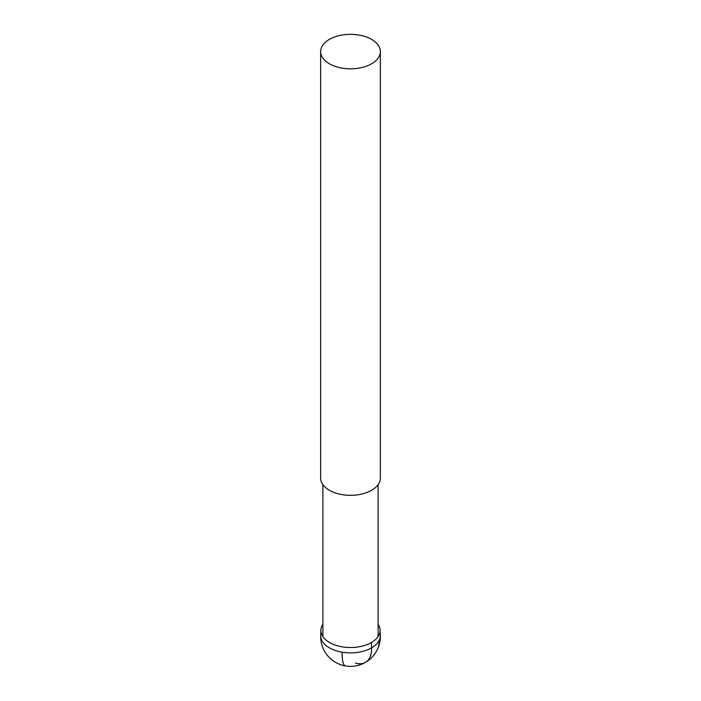 <?xml version="1.0" encoding="UTF-8"?>
<svg xmlns="http://www.w3.org/2000/svg" width="701" height="701" viewBox="0 0 701 701"><rect width="100%" height="100%" fill="white"/><g stroke="black" fill="none" stroke-linecap="round" stroke-linejoin="round"><path stroke-width="1.05" d="M358.903 35.05A29.854 17.236 0 0 0 320.646 51.585A29.854 17.236 0 0 0 342.097 68.12A29.854 17.236 0 0 0 380.354 51.585A29.854 17.236 0 0 0 358.903 35.05M380.354 51.585L380.354 478.1A29.854 17.236 180 0 1 342.097 494.634A29.854 17.236 180 0 1 320.646 478.1L320.646 51.585M322.889 624.258A29.608 17.096 0 0 0 320.9 630.006A29.608 17.096 0 0 0 342.167 646.83A29.608 17.096 0 0 0 380.1 630.006A29.608 17.096 0 0 0 378.111 624.258M355.46 663.076A29.854 17.236 -120 0 0 371.591 647.847L371.434 642.51M342.106 652.193A29.854 6.861 99.6 0 0 345.514 665.95A29.854 29.854 0 0 0 380.319 635.246A29.828 17.227 180 0 1 379.127 640.521A29.828 17.227 180 0 1 342.106 652.193A29.828 17.227 180 0 1 320.681 635.246A29.854 29.854 0 0 0 345.514 665.95M379.127 640.521A29.854 23.387 26.9 0 1 377.112 650.046M378.111 635.912L378.111 484.645M322.889 635.912L322.889 484.645M320.9 630.006L320.681 635.246M380.1 630.006L380.319 635.246"/></g></svg>
